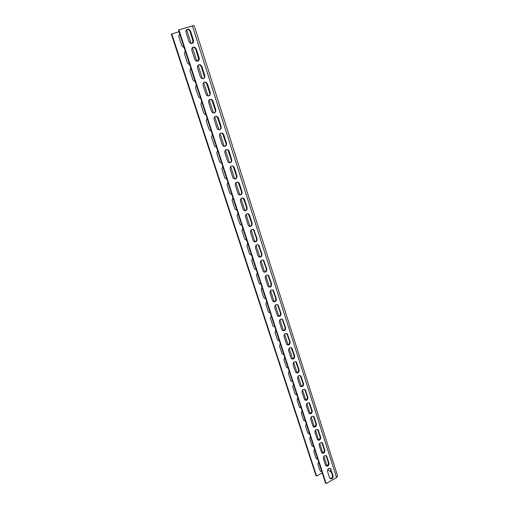 <?xml version="1.0" encoding="UTF-8"?>
<svg xmlns="http://www.w3.org/2000/svg" width="509" height="509" viewBox="0 0 509 509"><rect width="100%" height="100%" fill="white"/><g stroke="black" fill="none" stroke-linecap="round" stroke-linejoin="round"><path stroke-width="0.76" d="M192.357 25.832L336.557 477.582L337.626 475.966L194.133 25.475L178.43 29.993L325.531 483.086L326.123 483.55L178.875 29.738M179.003 31.749L171.336 34.103L316.013 475.622L316.579 476.068L171.756 33.855M184.042 47.286L183.113 47.063L181.713 45.428L178.774 36.4L179.537 33.632M226.371 178.863L226.74 178.786M231.309 194.425L231.786 194.336M236.195 209.797L236.774 209.702M241.031 224.991L241.705 224.895M245.822 240.006L246.579 239.911M250.562 254.85L251.401 254.748M255.251 269.516L256.167 269.42M259.902 284.022L260.875 283.927M264.502 298.357L265.533 298.268M269.051 312.539L270.133 312.45M273.562 326.555L274.688 326.473M278.029 340.419L279.187 340.343M282.444 354.13L283.64 354.054M286.822 367.695L288.043 367.619M291.148 381.107L292.401 381.037M295.436 394.38L296.709 394.31M299.68 407.505L300.972 407.435M303.879 420.498L305.19 420.421M306.233 423.647L305.521 426.058L307.697 432.745L308.034 433.344L309.357 433.267M312.157 446.056L313.487 445.979M316.229 458.641L317.571 458.558M320.269 471.086L321.612 471.003M322.222 472.88L316.579 476.068M185.225 50.919L184.404 53.712L187.306 62.626L188.61 64.191L189.615 64.446M190.78 68.034L189.965 70.808L192.835 79.62L194.05 81.116L195.119 81.395M196.27 84.939L195.462 87.701L198.294 96.398L199.426 97.836L200.552 98.135M201.691 101.641L200.89 104.383L203.683 112.979L204.745 114.353L205.922 114.678M207.048 118.139L206.247 120.862L209.008 129.356L210.007 130.673L211.229 131.017M212.342 134.433L211.547 137.144L214.276 145.536L215.212 146.796L216.471 147.165M217.566 150.543L216.777 153.234L219.474 161.518L220.352 162.734L221.65 163.115M222.732 166.456L221.949 169.128L224.615 177.317L225.436 178.481L226.766 178.875M227.841 182.177L227.059 184.837L229.693 192.93L230.469 194.044L231.824 194.457M232.887 197.715L232.11 200.361L234.713 208.359L235.444 209.428L236.825 209.854M237.868 213.074L237.099 215.701L239.669 223.61L240.363 224.634L241.762 225.067M242.799 228.255L242.029 230.87L244.574 238.683L245.23 239.669L246.649 240.108M247.667 243.257L246.91 245.853L249.423 253.584L250.04 254.532L251.471 254.977M252.483 258.088L251.726 260.672L254.214 268.313L254.799 269.223L256.243 269.675M257.242 272.754L256.491 275.318L258.947 282.87L259.507 283.748L260.964 284.207M261.95 287.248L261.2 289.799L263.63 297.269L264.158 298.109L265.628 298.573M266.608 301.582L265.857 304.121L268.262 311.502L268.765 312.316L270.241 312.781M271.208 315.752L270.464 318.278L272.837 325.575L273.32 326.358L274.803 326.823M275.757 329.768L275.019 332.275L277.367 339.497L277.825 340.247L279.307 340.718M280.255 343.626L279.524 346.12L281.84 353.259L282.279 353.99L283.767 354.455M284.703 357.331L283.971 359.812L286.268 366.868L286.688 367.574L288.183 368.039M289.106 370.883L288.38 373.351L290.652 380.331L291.053 381.012L292.541 381.476M293.458 384.289L292.732 386.745L294.985 393.648L295.366 394.31L296.862 394.768M297.765 397.548L297.046 399.991L299.267 406.825L299.636 407.461L301.124 407.913M302.022 410.668L301.309 413.098L303.504 419.855L303.86 420.472L305.349 420.924M308.034 433.344L309.529 433.789M310.401 436.48L309.695 438.885L311.845 445.502L312.17 446.075L313.659 446.52M314.524 449.186L313.824 451.572L315.949 458.119L316.267 458.679L317.75 459.112M318.609 461.752L317.909 464.125L320.015 470.602L320.314 471.143L321.796 471.576M331.563 472.556L328.362 470.17L327.51 470.049M189.851 30.782L193.178 41.757M198.841 59.356L195.462 48.419M204.44 76.706L201.017 65.858M209.963 93.815L206.508 83.107M215.409 110.682L211.948 100.171M220.785 127.32L217.337 117.045M226.085 143.723L222.675 133.727M231.302 159.89L227.968 150.231M236.418 175.821L233.198 166.532M241.457 191.53L238.358 182.642M246.432 207.055L243.467 198.555M251.351 222.395L248.507 214.27M256.212 237.563L253.488 229.807M261.022 252.553L258.413 245.16M265.768 267.365L263.28 260.328M270.47 282.011L268.084 275.318M275.108 296.493L272.843 290.143M279.702 310.808L277.539 304.789M284.238 324.965L282.183 319.264M288.73 338.962L286.732 333.452M293.165 352.801L291.282 347.628M297.555 366.493L295.774 361.651M301.894 380.026L300.221 375.515M306.189 393.419L304.617 389.22L305.266 389.633C303.173 388.774 302.085 389.627 302.009 392.204L304.675 399.947C306.755 400.812 307.843 399.959 307.932 397.383L305.266 389.633M310.433 406.659L308.969 402.778L309.618 403.192C307.544 402.339 306.463 403.192 306.373 405.762L309.001 413.397C311.069 414.262 312.151 413.41 312.246 410.846L309.618 403.192M307.436 397.93L307.404 397.249M314.632 419.76L313.264 416.184M311.737 411.412L311.642 410.432M318.793 432.72L317.521 429.443M316 424.697L315.828 423.488M322.903 445.54L321.726 442.556M320.212 437.835L319.976 436.41M326.969 458.221L325.887 455.523M324.379 450.834L324.074 449.186M330.99 470.768L329.997 468.356M328.502 463.686L328.127 461.835M192.186 43.481L193.057 40.586L190.08 31.316L188.572 29.579L186.848 29.528M197.727 61.201L198.72 58.249L195.78 49.093L194.374 47.432L192.714 47.305M203.193 78.691C204.268 78.036 204.637 77.037 204.306 75.682L201.411 66.641L200.094 65.05L198.51 64.859M208.588 95.953C209.746 95.329 210.16 94.311 209.829 92.899L206.966 83.972L205.744 82.452L204.243 82.203M213.914 112.992C215.154 112.406 215.612 111.376 215.282 109.906L212.457 101.087L211.311 99.63L209.905 99.338M219.169 129.814C220.499 129.267 220.995 128.23 220.664 126.703L217.877 117.993L216.802 116.593L215.492 116.262M224.367 146.42C225.773 145.918 226.308 144.874 225.983 143.29L223.228 134.688L222.223 133.345L221.014 132.989M225.404 150.098L229.495 162.816C230.978 162.365 231.557 161.315 231.239 159.673L228.516 151.179L227.574 149.894L226.467 149.519M234.585 179.009C236.125 178.602 236.736 177.552 236.43 175.859L233.739 167.467L232.855 166.233L231.843 165.851M239.612 195.004C241.209 194.642 241.858 193.585 241.559 191.848L238.899 183.558L238.066 182.375L237.156 181.993M244.587 210.796C246.235 210.484 246.91 209.434 246.623 207.647L243.996 199.458L242.392 197.944M249.505 226.397C251.198 226.13 251.904 225.086 251.631 223.26L249.035 215.167L247.559 213.71M254.373 241.813C256.11 241.59 256.841 240.547 256.574 238.683L254.01 230.685L252.661 229.285M259.196 257.045C260.958 256.86 261.715 255.823 261.461 253.927L258.928 246.025L257.694 244.683M263.961 272.092C265.755 271.952 266.531 270.915 266.29 268.994L263.789 261.181L262.663 259.902M268.682 286.968C270.502 286.86 271.297 285.835 271.068 283.882L268.593 276.164L267.562 274.943M273.352 301.672C275.191 301.595 275.999 300.571 275.789 298.598L273.339 290.97L272.398 289.812M277.978 316.204C279.829 316.159 280.656 315.141 280.453 313.15L278.035 305.604L277.176 304.509M282.552 330.57C284.416 330.551 285.25 329.539 285.065 327.529L282.673 320.072L281.891 319.035M287.082 344.771C288.953 344.778 289.799 343.772 289.621 341.749L287.254 334.375L286.542 333.389M291.568 358.813C293.445 358.839 294.297 357.84 294.126 355.804L291.142 347.59M296.003 372.703C297.88 372.741 298.745 371.748 298.586 369.706L295.684 361.619M300.393 386.433C302.27 386.49 303.141 385.498 302.995 383.449L300.17 375.496M304.738 400.01C306.615 400.08 307.487 399.088 307.347 397.039L304.681 389.296M309.039 413.442C310.91 413.518 311.788 412.532 311.661 410.477L309.033 402.842M313.296 426.72C315.166 426.809 316.038 425.823 315.924 423.774L313.309 416.197M317.508 439.859C319.372 439.954 320.244 438.974 320.136 436.919L317.584 429.462L318.182 429.863C316.14 429.017 315.071 429.87 314.963 432.421L317.508 439.865C319.544 440.718 320.619 439.865 320.727 437.32L318.182 429.863M321.675 452.851C323.533 452.953 324.411 451.973 324.309 449.924L321.809 442.582L322.394 442.976C320.371 442.136 319.302 442.989 319.188 445.534L321.694 452.883C323.711 453.729 324.78 452.883 324.901 450.338L322.394 442.976M325.798 465.71C327.65 465.805 328.528 464.832 328.432 462.783L325.989 455.561M329.883 478.428C331.722 478.524 332.6 477.55 332.511 475.508L330.125 468.395M336.557 477.582L326.123 483.55M189.062 41.681L190.5 43.36C192.758 43.831 193.764 42.832 193.522 40.351L190.544 31.062L189.03 29.325C186.79 28.905 185.804 29.923 186.065 32.372L189.062 41.681M194.775 59.4L196.111 61.016C198.389 61.538 199.413 60.546 199.191 58.045L196.251 48.87L194.839 47.203C192.58 46.733 191.575 47.738 191.817 50.213L194.775 59.4M200.412 76.904L201.659 78.45C203.95 79.016 204.993 78.042 204.79 75.51L201.882 66.456L200.571 64.859C198.294 64.338 197.269 65.324 197.492 67.831L200.412 76.904M205.98 94.184L207.144 95.66C209.447 96.277 210.503 95.31 210.312 92.759L207.449 83.82L206.221 82.293C203.937 81.72 202.894 82.7 203.097 85.226L205.98 94.184M211.483 111.248L212.565 112.661C214.874 113.316 215.943 112.362 215.771 109.798L212.947 100.967L211.795 99.503C209.504 98.886 208.448 99.853 208.633 102.398L211.483 111.248M216.91 128.103L217.928 129.458C220.232 130.145 221.313 129.197 221.167 126.62L218.367 117.897L217.298 116.497C214.995 115.842 213.933 116.803 214.098 119.36L216.91 128.103M222.274 144.747L223.228 146.045C225.532 146.764 226.62 145.828 226.492 143.233L223.731 134.618L222.719 133.275C220.422 132.595 219.347 133.536 219.494 136.113L222.274 144.747M227.568 161.188L228.465 162.428C230.768 163.179 231.862 162.25 231.748 159.648L229.025 151.141L228.077 149.85C225.78 149.137 224.698 150.072 224.825 152.662L227.568 161.188M232.804 177.425L233.644 178.621C235.941 179.391 237.041 178.468 236.946 175.859L234.248 167.455L233.364 166.22C231.073 165.482 229.979 166.411 230.087 169.007L232.804 177.425M237.97 193.471L238.766 194.616C241.056 195.405 242.157 194.495 242.074 191.88L239.415 183.577L238.581 182.394C236.297 181.624 235.196 182.546 235.292 185.149L237.97 193.471M243.079 209.32L243.83 210.421C246.108 211.229 247.215 210.325 247.151 207.704L244.517 199.503L243.735 198.364C241.457 197.581 240.356 198.491 240.433 201.1L243.079 209.32M248.125 224.984L248.831 226.034C251.096 226.861 252.209 225.964 252.159 223.343L249.563 215.231L248.818 214.143C246.553 213.341 245.446 214.244 245.51 216.859L248.125 224.984M253.113 240.458L253.781 241.47C256.033 242.303 257.147 241.412 257.109 238.791L253.838 229.731C251.586 228.916 250.479 229.813 250.523 232.435L253.113 240.458M258.038 255.747L258.674 256.721C260.913 257.567 262.02 256.682 262.001 254.061L258.801 245.134C256.555 244.307 255.454 245.204 255.486 247.819L258.038 255.747M262.905 270.858L263.509 271.793C265.736 272.652 266.843 271.768 266.837 269.146L263.7 260.36C261.473 259.52 260.366 260.404 260.385 263.026L262.905 270.858M267.721 285.797L268.288 286.694C270.502 287.56 271.609 286.682 271.615 284.06L268.542 275.401C266.328 274.548 265.221 275.433 265.227 278.048L267.721 285.797M272.474 300.558L273.015 301.423C275.216 302.289 276.323 301.417 276.342 298.802L273.327 290.264C271.119 289.411 270.018 290.289 270.012 292.904L272.474 300.558M277.176 315.147L277.691 315.981C279.874 316.852 280.981 315.987 281.013 313.372L278.048 304.955C275.859 304.096 274.758 304.974 274.739 307.582L277.176 315.147M281.827 329.571L282.317 330.373C284.48 331.251 285.587 330.386 285.625 327.777L282.718 319.474C280.548 318.615 279.447 319.487 279.416 322.089L281.827 329.571M286.421 343.829L286.885 344.606C289.036 345.477 290.136 344.618 290.187 342.016L287.337 333.828C285.174 332.969 284.079 333.834 284.035 336.436L286.421 343.829M290.963 357.929L291.409 358.673C293.54 359.551 294.641 358.686 294.698 356.09L291.892 348.022C289.755 347.157 288.66 348.022 288.603 350.618L290.963 357.929M295.449 371.863L295.875 372.582C297.994 373.46 299.088 372.601 299.158 370.011L296.403 362.052C294.278 361.186 293.184 362.045 293.12 364.635L295.449 371.863M299.89 385.644L300.297 386.344C302.403 387.209 303.491 386.356 303.568 383.773L300.857 375.916C298.751 375.057 297.663 375.916 297.587 378.499L299.89 385.644M312.92 426.078L313.277 426.701C315.326 427.56 316.407 426.714 316.509 424.156L313.926 416.604C311.864 415.751 310.789 416.604 310.694 419.161L312.92 426.078M325.518 465.188L325.836 465.76C327.841 466.6 328.903 465.754 329.03 463.222L326.562 455.949C324.551 455.116 323.489 455.969 323.368 458.501L325.518 465.188M329.628 477.945L329.934 478.498C331.919 479.325 332.981 478.485 333.109 475.96L330.678 468.783C328.687 467.956 327.624 468.802 327.497 471.328L329.628 477.945M186.669 29.675L191.136 43.564M192.415 47.541L196.824 61.252M198.084 65.171L202.442 78.71M203.689 82.585L207.99 95.959M209.218 99.783L213.468 112.985M214.683 116.765L218.876 129.801M220.073 133.53L224.221 146.414M230.666 166.456L234.7 178.996M235.864 182.623L239.841 194.972M241.005 198.586L244.918 210.764M246.076 214.365L249.938 226.365M251.09 229.953L254.894 241.775M256.046 245.357L259.794 257.007M260.945 260.576L264.635 272.067M265.781 275.617L269.426 286.942M270.565 290.486L274.154 301.652M275.293 305.184L278.83 316.184M279.963 319.709L283.456 330.557M284.582 334.063L288.024 344.765M289.15 348.258L292.541 358.813M293.661 362.293L297.008 372.703M298.128 376.17L301.43 386.433M302.543 389.894L305.794 400.01M306.908 403.465L310.115 413.442M311.222 416.884L314.39 426.727M315.491 430.15L318.615 439.859M319.716 443.275L322.795 452.851M323.889 456.261L326.931 465.71M328.019 469.101L328.362 470.17M207.449 83.82L206.743 84.055M193.522 40.351L193.057 40.586M190.544 31.062L190.08 31.316M199.191 58.045L198.72 58.249M196.251 48.87L195.78 49.093M204.79 75.51L204.306 75.682M201.882 66.456L201.411 66.641M210.312 92.759L209.829 92.899M215.771 109.798L215.282 109.906M212.947 100.967L212.457 101.087M221.167 126.62L220.664 126.703M218.367 117.897L217.877 117.993M226.492 143.233L225.983 143.29M223.731 134.618L223.228 134.688M231.748 159.648L231.239 159.673M229.025 151.141L228.516 151.179M236.946 175.859L236.43 175.859M234.248 167.455L233.739 167.467M242.074 191.88L241.559 191.848M239.415 183.577L238.899 183.558M247.151 207.704L246.623 207.647M244.517 199.503L243.996 199.458M252.159 223.343L251.631 223.26M249.563 215.231L249.035 215.167M257.109 238.791L256.574 238.683M254.545 230.781L254.01 230.685M262.001 254.061L261.461 253.927M259.463 246.14L258.928 246.025M266.837 269.146L266.29 268.994M264.33 261.327L263.789 261.181M271.615 284.06L271.068 283.882M269.14 276.33L268.593 276.164M276.342 298.802L275.789 298.598M273.893 291.161L273.339 290.97M281.013 313.372L280.453 313.15M278.588 305.814L278.035 305.604M285.625 327.777L285.065 327.529M283.233 320.307L282.673 320.072M290.187 342.016L289.621 341.749M287.82 334.629L287.254 334.375M294.698 356.09L294.126 355.804M292.357 348.792L291.791 348.519M299.158 370.011L298.586 369.706M296.849 362.796L296.276 362.497M303.568 383.773L302.995 383.449M301.283 376.635L300.704 376.323M307.932 397.383L307.347 397.039M305.667 390.327L305.088 389.989M312.246 410.846L311.661 410.477M310.006 403.866L309.427 403.51M316.509 424.156L315.924 423.774M314.295 417.253L313.709 416.877M320.727 437.32L320.136 436.919M318.539 430.493L317.953 430.099M324.901 450.338L324.309 449.924M322.738 443.587L322.146 443.18M329.03 463.222L328.432 462.783M326.886 456.541L326.294 456.115M333.109 475.96L332.511 475.508M330.996 469.355L330.398 468.91M188.572 29.579L189.03 29.325M194.374 47.432L194.839 47.203M200.094 65.05L200.571 64.859M205.744 82.452L206.221 82.293M211.311 99.63L211.795 99.503M216.802 116.593L217.298 116.497M222.223 133.345L222.719 133.275M227.574 149.894L228.077 149.85M232.855 166.233L233.364 166.22M238.066 182.375L238.581 182.394M243.213 198.325L243.735 198.364M248.29 214.079L248.818 214.143M253.31 229.642L253.838 229.731M258.267 245.02L258.801 245.134M263.159 260.214L263.7 260.36M267.995 275.235L268.542 275.401M272.773 290.079L273.327 290.264M277.494 304.745L278.048 304.955M282.158 319.245L282.718 319.474M286.771 333.58L287.337 333.828M291.326 347.749L291.892 348.022M295.831 361.753L296.403 362.052M300.285 375.604L300.857 375.916M313.34 416.228L313.926 416.604M326.034 455.574L326.562 455.949M330.188 468.42L330.678 468.783"/></g></svg>
